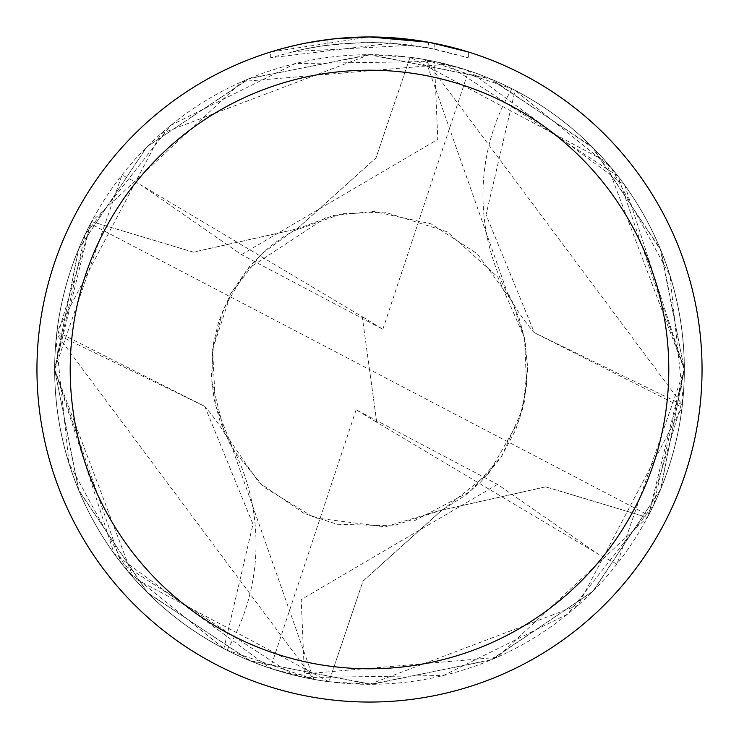 <?xml version="1.0" encoding="UTF-8"?>
<svg xmlns="http://www.w3.org/2000/svg" width="739" height="739" viewBox="0 0 739 739"><rect width="100%" height="100%" fill="white"/><g stroke="black" fill="none" stroke-linecap="round" stroke-linejoin="round"><path stroke-width="0.55" stroke-dasharray="3.69 2.77" d="M468.323 51.97L468.323 57.781L468.323 51.97L428.574 42.243L428.574 47.878L468.323 57.781L434.052 48.931L390.94 43.195L270.696 57.781L300.265 49.91L320.329 46.215L340.587 43.777L371.163 42.492L391.55 43.241L411.854 45.245L411.854 39.657L369.5 36.95A332.55 332.55 0 0 1 702.05 369.5A332.55 332.55 0 0 1 369.5 702.05A332.55 332.55 0 0 1 36.95 369.5A332.55 332.55 0 0 1 369.5 36.95L390.94 37.643L430.144 42.529M376.733 422.283L356.143 409.757L497.532 484.387L597.869 553.917L376.733 422.283L369.5 369.5L90.463 223.741L54.695 369.5L114.12 553.585L270.354 668.296L304.542 677.543L443.483 675.501L567.7 614.1L653.673 505.014L684.332 369.5L660.98 250.503L593.426 148.188L491.315 79.175L370.618 54.658L249.745 78.316L147.052 146.682L78.676 248.867L54.64 369.5A314.869 314.869 0 0 1 91.544 221.571L242.198 81.521L446.67 64.247L618.007 176.178L684.351 369.5L605.869 161.49L410.062 57.254L369.509 54.686A314.814 314.814 0 0 1 684.314 369.5A314.814 314.814 0 0 1 369.5 684.314L578.083 605.296L682.042 407.291A314.814 314.814 0 0 0 682.337 404.713L425.267 59.665L511.961 88.763A314.814 314.814 0 0 1 515.111 90.389L611.051 167.605L669.987 275.601L682.956 398.69L647.419 517.448L545.687 486.881L441.996 510.086L363.034 581.094L328.966 681.718L369.491 684.314A314.814 314.814 0 0 1 54.686 369.5A314.814 314.814 0 0 1 369.5 54.686L160.834 133.777L56.958 331.709A314.814 314.814 0 0 0 56.663 334.287L313.733 679.335L227.039 650.237A314.814 314.814 0 0 1 223.889 648.611L127.939 571.386L69.013 463.39L56.044 340.3L91.581 221.552L193.313 252.119L297.004 228.914L375.966 157.906L410.034 57.282A314.842 314.842 0 0 1 647.419 517.448M410.006 57.3A314.814 314.814 0 0 1 647.401 517.411M411.854 45.245L293.004 51.564A327.007 327.007 0 0 1 327.94 45.144L360.743 42.613L381.065 42.696L401.443 44.054L428.574 47.869M331.996 39.075L327.94 39.555L327.94 45.144L327.94 39.555A332.55 332.55 0 0 0 293.004 45.864L293.004 51.564L293.004 45.864M303.784 43.509L306.26 43.019M434.052 48.931L434.052 43.278L434.052 48.931M390.94 43.195L390.94 37.643M270.696 57.781L270.696 51.97L369.5 36.95L348.014 37.643L319.525 40.728L298.39 44.645L270.696 51.97M511.961 88.763A209.876 209.876 0 0 0 534.436 332.864L486.031 214.763L515.111 90.389M682.337 404.713L534.288 332.652L682.042 407.291M328.994 681.7A314.814 314.814 0 0 1 91.599 221.589M362.267 316.717L382.857 329.243L241.468 254.613L141.131 185.083L362.267 316.717L369.5 369.5L648.537 515.259L684.305 369.5L660.26 248.794L591.662 146.433L489.089 78.269L368.724 54.668L248.747 78.74L146.673 147.07L78.519 249.265L54.649 369.5A314.869 314.869 0 0 0 328.938 681.746L362.988 581.085L441.959 510.049L545.678 486.825L647.456 517.429L496.996 657.396L292.847 674.883L121.205 563.1L54.649 369.5L133.242 577.639L328.938 681.746A314.842 314.842 0 0 1 91.581 221.552M56.958 331.709L204.712 406.348L56.663 334.287M204.888 406.579L252.969 524.237L223.889 648.611M227.039 650.237A209.876 209.876 0 0 0 204.564 406.136M91.544 221.571L193.322 252.175L297.041 228.951L376.012 157.915L410.062 57.254A314.869 314.869 0 0 1 684.369 369.5L660.481 489.735L592.604 591.653L490.705 660.066L370.257 684.332L249.671 660.638L147.098 592.336L78.583 489.828L54.677 369.5L122.009 174.931L141.121 185.083M90.463 223.741A314.814 314.814 0 0 1 122.009 174.931M382.857 329.243L468.646 70.704L624.88 185.415L684.305 369.5L616.991 564.069L597.879 553.917M648.537 515.259A314.814 314.814 0 0 1 616.991 564.069M468.646 70.704L434.458 61.457L295.267 63.563L170.709 125.371L85.142 234.383L54.668 369.5L78.907 490.641L147.865 593.112L250.844 661.128L371.754 684.332L492.026 659.53L593.38 590.886L660.758 489.089L684.36 369.5A314.869 314.869 0 0 1 647.456 517.429M497.532 484.387L301.216 599.569L304.542 677.543M241.468 254.613L437.784 139.431L434.458 61.457M376.742 422.246L362.258 316.754M356.143 409.757L270.354 668.296M434.19 43.305L434.19 48.959M508.109 294.778L425.267 59.665M508.626 294.039L519.221 318.444L525.041 340.587L527.664 369.869L524.293 402.099L515.794 429.701L500.552 458.078L480.738 481.967L464.776 495.777L442.079 510.049M230.374 444.961L219.982 421.128L214.079 399.032L211.483 376.373L213.534 343.035L218.689 321.761L230.67 293.679L249.754 266.123L269.255 247.14L282.289 237.515L296.921 228.951M230.891 444.222L313.733 679.335M442.125 509.965L393.093 525.854L337.132 524.274L304.283 513.55L258.696 482.308L224.48 432.574L211.834 381.795L212.656 349.335L231.141 292.921L261.661 253.828L292.856 231.168L341.972 213.774L384.705 212.093L447.224 231.797L497.883 277.171L524.348 337.437L527.618 366.83L522.722 408.621L501.781 456.157L469.986 491.611L412.796 521.586M296.875 229.035L333.428 215.529L373.454 211.409L431.114 223.862L477.209 253.726L512.33 301.641L524.551 338.462L526.648 387.088L519.415 419.789L488.599 473.523L442.846 509.605L385.084 526.861L314.685 517.836L263.629 486.964L233.312 449.866L215.345 404.75L212.638 349.519L223.372 309.087L247.066 269.43L326.204 217.414"/><path stroke-width="1.11" d="M428.574 42.243L369.5 36.95L411.854 39.657M369.5 36.95A332.55 332.55 0 0 1 702.05 369.5A332.55 332.55 0 0 1 369.5 702.05A332.55 332.55 0 0 1 36.95 369.5A332.55 332.55 0 0 1 369.5 36.95L333.557 38.899L369.5 36.95M430.144 42.529L468.323 51.97M369.5 70.205A299.295 299.295 0 0 1 668.795 369.5A299.295 299.295 0 0 1 369.5 668.795A299.295 299.295 0 0 1 70.205 369.5A299.295 299.295 0 0 1 369.5 70.205M331.996 39.075L306.26 43.019M293.004 45.864L303.784 43.509"/></g></svg>
